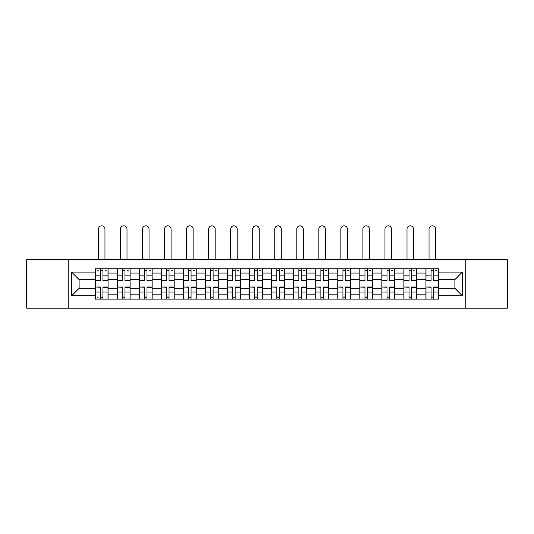 <?xml version="1.0" encoding="UTF-8"?>
<svg xmlns="http://www.w3.org/2000/svg" width="534" height="534" viewBox="0 0 534 534"><rect width="100%" height="100%" fill="white"/><g stroke="black" fill="none" stroke-linecap="round" stroke-linejoin="round"><path stroke-width="0.8" d="M465.201 308.178L507.3 308.178L507.3 259.724L26.7 259.724L26.7 308.178L465.201 308.178L465.201 259.724M117.393 299.14L117.393 273.074L108.068 273.074L108.068 299.14M108.068 273.074L108.068 268.769M117.393 273.074L117.393 268.769M130.109 268.769L130.109 299.14M139.434 299.14L139.434 268.769M152.15 268.769L152.15 299.14M161.468 299.14L161.468 268.769M174.184 268.769L174.184 299.14M183.509 299.14L183.509 268.769M196.225 268.769L196.225 299.14M205.55 299.14L205.55 268.769M218.259 268.769L218.259 299.14M227.584 299.14L227.584 268.769M240.3 268.769L240.3 299.14M249.625 299.14L249.625 268.769M262.341 268.769L262.341 299.14M271.659 299.14L271.659 268.769M284.375 268.769L284.375 299.14M293.7 299.14L293.7 268.769M306.416 268.769L306.416 299.14M315.741 299.14L315.741 268.769M328.45 268.769L328.45 299.14M337.775 299.14L337.775 268.769M350.491 268.769L350.491 299.14M359.816 299.14L359.816 268.769M372.532 268.769L372.532 299.14M381.85 299.14L381.85 268.769M394.566 268.769L394.566 299.14M403.891 299.14L403.891 268.769M416.607 268.769L416.607 299.14M425.932 299.14L425.932 268.769M425.932 288.333L416.607 288.333M403.891 288.333L394.566 288.333M381.85 288.333L372.532 288.333M359.816 288.333L350.491 288.333M337.775 288.333L328.45 288.333M315.741 288.333L306.416 288.333M293.7 288.333L284.375 288.333M271.659 288.333L262.341 288.333M249.625 288.333L240.3 288.333M227.584 288.333L218.259 288.333M205.55 288.333L196.225 288.333M183.509 288.333L174.184 288.333M161.468 288.333L152.15 288.333M139.434 288.333L130.109 288.333M117.393 288.333L108.068 288.333M425.932 279.576L416.607 279.576M403.891 279.576L394.566 279.576M381.85 279.576L372.532 279.576M359.816 279.576L350.491 279.576M337.775 279.576L328.45 279.576M315.741 279.576L306.416 279.576M293.7 279.576L284.375 279.576M271.659 279.576L262.341 279.576M249.625 279.576L240.3 279.576M227.584 279.576L218.259 279.576M205.55 279.576L196.225 279.576M183.509 279.576L174.184 279.576M161.468 279.576L152.15 279.576M139.434 279.576L130.109 279.576M117.393 279.576L108.068 279.576M79.112 288.333L95.359 288.333L95.359 279.576L79.112 279.576L79.112 288.333L71.623 295.816L71.623 272.086L95.359 272.086L95.359 279.576M438.641 279.576L438.641 288.333L454.888 288.333L454.888 279.576L438.641 279.576L438.641 268.769L95.359 268.769L95.359 272.086M438.641 272.086L462.377 272.086L462.377 295.816L438.641 295.816L438.641 288.333M95.359 288.333L95.359 299.14L438.641 299.14L438.641 295.816M95.359 295.816L71.623 295.816M68.799 308.178L68.799 259.724M102.915 297.017L100.512 297.017M100.512 270.885L102.915 270.885M124.956 297.017L122.553 297.017M122.553 270.885L124.956 270.885M146.99 297.017L144.587 297.017M144.587 270.885L146.99 270.885M169.031 297.017L166.628 297.017M166.628 270.885L169.031 270.885M191.065 297.017L188.669 297.017M188.669 270.885L191.065 270.885M213.106 297.017L210.703 297.017M210.703 270.885L213.106 270.885M235.147 297.017L232.744 297.017M232.744 270.885L235.147 270.885M257.181 297.017L254.778 297.017M254.778 270.885L257.181 270.885M279.222 297.017L276.819 297.017M276.819 270.885L279.222 270.885M301.256 297.017L298.853 297.017M298.853 270.885L301.256 270.885M323.297 297.017L320.894 297.017M320.894 270.885L323.297 270.885M345.331 297.017L342.935 297.017M342.935 270.885L345.331 270.885M367.372 297.017L364.969 297.017M364.969 270.885L367.372 270.885M389.413 297.017L387.01 297.017M387.01 270.885L389.413 270.885M411.447 297.017L409.044 297.017M409.044 270.885L411.447 270.885M433.488 297.017L431.085 297.017M431.085 270.885L433.488 270.885M71.623 272.086L79.112 279.576M454.888 288.333L462.377 295.816M454.888 279.576L462.377 272.086M104.964 259.724L104.964 229.066A3.251 3.251 89.9 0 0 101.714 225.822A3.251 3.251 89.9 0 0 98.463 229.066L98.463 259.724M102.915 280.917L102.915 268.909L108.002 268.909L108.002 280.917L102.915 280.917M100.512 270.745L102.915 270.745M97.261 270.745L98.256 270.745M105.178 270.745L106.166 270.745M100.512 268.909L95.426 268.909L95.426 280.917L100.512 280.917L100.512 268.909L102.915 268.909M100.512 287.285L95.426 286.992L100.512 286.992L100.512 299L95.426 299L98.256 299M95.426 287.285L95.426 299M102.915 297.164L100.512 297.164M98.256 297.164L97.261 297.164M105.178 299L108.002 299L108.002 286.992L102.915 286.992L102.915 299L98.463 299M108.002 299L104.964 299M126.999 259.724L126.999 229.066A3.251 3.251 74.4 0 0 123.755 225.822A3.251 3.251 74.4 0 0 120.504 229.066L120.504 259.724M124.956 280.917L124.956 268.909L130.036 268.909L130.036 280.917L124.956 280.917M122.553 270.745L124.956 270.745M127.212 270.745L128.2 270.745M122.553 268.909L117.467 268.909L117.467 280.917L122.553 280.917L122.553 268.909L124.956 268.909M149.039 259.724L149.039 229.066A3.251 3.251 74.4 0 0 145.789 225.822A3.251 3.251 74.4 0 0 142.538 229.066L142.538 259.724M146.99 280.917L146.99 268.909L152.077 268.909L152.077 280.917L146.99 280.917M144.587 270.745L146.99 270.745M149.253 270.745L150.241 270.745M144.587 268.909L139.501 268.909L139.501 280.917L144.587 280.917L144.587 268.909L146.99 268.909M122.553 287.285L117.467 286.992L122.553 286.992L122.553 299L117.467 299L120.29 299M117.467 287.285L117.467 299M124.956 297.164L122.553 297.164M127.212 299L130.036 299L130.036 286.992L124.956 286.992L124.956 299L120.504 299M130.036 299L126.999 299M144.587 287.285L139.501 286.992L144.587 286.992L144.587 299L139.501 299L142.331 299M139.501 287.285L139.501 299M146.99 297.164L144.587 297.164M149.253 299L152.077 299L152.077 286.992L146.99 286.992L146.99 299L142.538 299M152.077 299L149.039 299M171.08 259.724L171.08 229.066A3.251 3.251 74.4 0 0 167.83 225.822A3.251 3.251 74.4 0 0 164.579 229.066L164.579 259.724M169.031 280.917L169.031 268.909L174.117 268.909L174.117 280.917L169.031 280.917M166.628 270.745L169.031 270.745M171.287 270.745L172.282 270.745M166.628 268.909L161.542 268.909L161.542 280.917L166.628 280.917L166.628 268.909L169.031 268.909M193.114 259.724L193.114 229.066A3.251 3.251 74.4 0 0 189.864 225.822A3.251 3.251 74.4 0 0 186.62 229.066L186.62 259.724M191.065 280.917L191.065 268.909L196.152 268.909L196.152 280.917L191.065 280.917M188.669 270.745L191.065 270.745M193.328 270.745L194.316 270.745M188.669 268.909L183.583 268.909L183.583 280.917L188.669 280.917L188.669 268.909L191.065 268.909M215.155 259.724L215.155 229.066A3.251 3.251 74.4 0 0 211.905 225.822A3.251 3.251 74.4 0 0 208.654 229.066L208.654 259.724M213.106 280.917L213.106 268.909L218.192 268.909L218.192 280.917L213.106 280.917M210.703 270.745L213.106 270.745M215.369 270.745L216.357 270.745M210.703 268.909L205.617 268.909L205.617 280.917L210.703 280.917L210.703 268.909L213.106 268.909M166.628 287.285L161.542 286.992L166.628 286.992L166.628 299L161.542 299L164.365 299M161.542 287.285L161.542 299M169.031 297.164L166.628 297.164M171.287 299L174.117 299L174.117 286.992L169.031 286.992L169.031 299L164.579 299M174.117 299L171.08 299M188.669 287.285L183.583 286.992L188.669 286.992L188.669 299L183.583 299L186.406 299M183.583 287.285L183.583 299M191.065 297.164L188.669 297.164M193.328 299L196.152 299L196.152 286.992L191.065 286.992L191.065 299L186.62 299M196.152 299L193.114 299M210.703 287.285L205.617 286.992L210.703 286.992L210.703 299L205.617 299L208.447 299M205.617 287.285L205.617 299M213.106 297.164L210.703 297.164M215.369 299L218.192 299L218.192 286.992L213.106 286.992L213.106 299L208.654 299M218.192 299L215.155 299M237.189 259.724L237.189 229.066A3.251 3.251 74.4 0 0 233.945 225.822A3.251 3.251 74.4 0 0 230.695 229.066L230.695 259.724M235.147 280.917L235.147 268.909L240.227 268.909L240.227 280.917L235.147 280.917M232.744 270.745L235.147 270.745M237.403 270.745L238.391 270.745M232.744 268.909L227.658 268.909L227.658 280.917L232.744 280.917L232.744 268.909L235.147 268.909M232.744 287.285L227.658 286.992L232.744 286.992L232.744 299L227.658 299L230.481 299M227.658 287.285L227.658 299M235.147 297.164L232.744 297.164M237.403 299L240.227 299L240.227 286.992L235.147 286.992L235.147 299L230.695 299M240.227 299L237.189 299M259.23 259.724L259.23 229.066A3.251 3.251 74.4 0 0 255.98 225.822A3.251 3.251 74.4 0 0 252.729 229.066L252.729 259.724M257.181 280.917L257.181 268.909L262.267 268.909L262.267 280.917L257.181 280.917M254.778 270.745L257.181 270.745M259.444 270.745L260.432 270.745M254.778 268.909L249.692 268.909L249.692 280.917L254.778 280.917L254.778 268.909L257.181 268.909M254.778 287.285L249.692 286.992L254.778 286.992L254.778 299L249.692 299L252.522 299M249.692 287.285L249.692 299M257.181 297.164L254.778 297.164M259.444 299L262.267 299L262.267 286.992L257.181 286.992L257.181 299L252.729 299M262.267 299L259.23 299M281.271 259.724L281.271 229.066A3.251 3.251 74.4 0 0 278.02 225.822A3.251 3.251 74.4 0 0 274.77 229.066L274.77 259.724M279.222 280.917L279.222 268.909L284.308 268.909L284.308 280.917L279.222 280.917M276.819 270.745L279.222 270.745M281.478 270.745L282.466 270.745M276.819 268.909L271.733 268.909L271.733 280.917L276.819 280.917L276.819 268.909L279.222 268.909M276.819 287.285L271.733 286.992L276.819 286.992L276.819 299L271.733 299L274.556 299M271.733 287.285L271.733 299M279.222 297.164L276.819 297.164M281.478 299L284.308 299L284.308 286.992L279.222 286.992L279.222 299L274.77 299M284.308 299L281.271 299M303.305 259.724L303.305 229.066A3.251 3.251 74.4 0 0 300.055 225.822A3.251 3.251 74.4 0 0 296.811 229.066L296.811 259.724M301.256 280.917L301.256 268.909L306.342 268.909L306.342 280.917L301.256 280.917M298.853 270.745L301.256 270.745M303.519 270.745L304.507 270.745M298.853 268.909L293.773 268.909L293.773 280.917L298.853 280.917L298.853 268.909L301.256 268.909M298.853 287.285L293.773 286.992L298.853 286.992L298.853 299L293.773 299L296.597 299M293.773 287.285L293.773 299M301.256 297.164L298.853 297.164M303.519 299L306.342 299L306.342 286.992L301.256 286.992L301.256 299L296.811 299M306.342 299L303.305 299M325.346 259.724L325.346 229.066A3.251 3.251 74.4 0 0 322.095 225.822A3.251 3.251 74.4 0 0 318.845 229.066L318.845 259.724M323.297 280.917L323.297 268.909L328.383 268.909L328.383 280.917L323.297 280.917M320.894 270.745L323.297 270.745M325.553 270.745L326.548 270.745M320.894 268.909L315.808 268.909L315.808 280.917L320.894 280.917L320.894 268.909L323.297 268.909M320.894 287.285L315.808 286.992L320.894 286.992L320.894 299L315.808 299L318.631 299M315.808 287.285L315.808 299M323.297 297.164L320.894 297.164M325.553 299L328.383 299L328.383 286.992L323.297 286.992L323.297 299L318.845 299M328.383 299L325.346 299M347.38 259.724L347.38 229.066A3.251 3.251 74.4 0 0 344.136 225.822A3.251 3.251 74.4 0 0 340.886 229.066L340.886 259.724M345.331 280.917L345.331 268.909L350.417 268.909L350.417 280.917L345.331 280.917M342.935 270.745L345.331 270.745M347.594 270.745L348.582 270.745M342.935 268.909L337.848 268.909L337.848 280.917L342.935 280.917L342.935 268.909L345.331 268.909M342.935 287.285L337.848 286.992L342.935 286.992L342.935 299L337.848 299L340.672 299M337.848 287.285L337.848 299M345.331 297.164L342.935 297.164M347.594 299L350.417 299L350.417 286.992L345.331 286.992L345.331 299L340.886 299M350.417 299L347.38 299M369.421 259.724L369.421 229.066A3.251 3.251 74.4 0 0 366.17 225.822A3.251 3.251 74.4 0 0 362.92 229.066L362.92 259.724M367.372 280.917L367.372 268.909L372.458 268.909L372.458 280.917L367.372 280.917M364.969 270.745L367.372 270.745M369.635 270.745L370.623 270.745M364.969 268.909L359.883 268.909L359.883 280.917L364.969 280.917L364.969 268.909L367.372 268.909M364.969 287.285L359.883 286.992L364.969 286.992L364.969 299L359.883 299L362.713 299M359.883 287.285L359.883 299M367.372 297.164L364.969 297.164M369.635 299L372.458 299L372.458 286.992L367.372 286.992L367.372 299L362.92 299M372.458 299L369.421 299M391.462 259.724L391.462 229.066A3.251 3.251 74.4 0 0 388.211 225.822A3.251 3.251 74.4 0 0 384.961 229.066L384.961 259.724M389.413 280.917L389.413 268.909L394.499 268.909L394.499 280.917L389.413 280.917M387.01 270.745L389.413 270.745M391.669 270.745L392.657 270.745M387.01 268.909L381.923 268.909L381.923 280.917L387.01 280.917L387.01 268.909L389.413 268.909M387.01 287.285L381.923 286.992L387.01 286.992L387.01 299L381.923 299L384.747 299M381.923 287.285L381.923 299M389.413 297.164L387.01 297.164M391.669 299L394.499 299L394.499 286.992L389.413 286.992L389.413 299L384.961 299M394.499 299L391.462 299M413.496 259.724L413.496 229.066A3.251 3.251 74.4 0 0 410.245 225.822A3.251 3.251 74.4 0 0 407.001 229.066L407.001 259.724M411.447 280.917L411.447 268.909L416.533 268.909L416.533 280.917L411.447 280.917M409.044 270.745L411.447 270.745M413.71 270.745L414.698 270.745M409.044 268.909L403.964 268.909L403.964 280.917L409.044 280.917L409.044 268.909L411.447 268.909M409.044 287.285L403.964 286.992L409.044 286.992L409.044 299L403.964 299L406.788 299M403.964 287.285L403.964 299M411.447 297.164L409.044 297.164M413.71 299L416.533 299L416.533 286.992L411.447 286.992L411.447 299L407.001 299M416.533 299L413.496 299M435.537 259.724L435.537 229.066A3.251 3.251 74.4 0 0 432.286 225.822A3.251 3.251 74.4 0 0 429.036 229.066L429.036 259.724M433.488 280.917L433.488 268.909L438.574 268.909L438.574 280.917L433.488 280.917M431.085 270.745L433.488 270.745M435.744 270.745L436.739 270.745M431.085 268.909L425.999 268.909L425.999 280.917L431.085 280.917L431.085 268.909L433.488 268.909M431.085 287.285L425.999 286.992L431.085 286.992L431.085 299L425.999 299L428.822 299M425.999 287.285L425.999 299M433.488 297.164L431.085 297.164M435.744 299L438.574 299L438.574 286.992L433.488 286.992L433.488 299L429.036 299M438.574 299L435.537 299M403.891 273.074L394.566 273.074M381.85 273.074L372.532 273.074M359.816 273.074L350.491 273.074M337.775 273.074L328.45 273.074M315.741 273.074L306.416 273.074M293.7 273.074L284.375 273.074M271.659 273.074L262.341 273.074M249.625 273.074L240.3 273.074M227.584 273.074L218.259 273.074M205.55 273.074L196.225 273.074M183.509 273.074L174.184 273.074M161.468 273.074L152.15 273.074M139.434 273.074L130.109 273.074M425.932 273.074L416.607 273.074M403.891 294.828L394.566 294.828M381.85 294.828L372.532 294.828M359.816 294.828L350.491 294.828M337.775 294.828L328.45 294.828M315.741 294.828L306.416 294.828M293.7 294.828L284.375 294.828M271.659 294.828L262.341 294.828M249.625 294.828L240.3 294.828M227.584 294.828L218.259 294.828M205.55 294.828L196.225 294.828M183.509 294.828L174.184 294.828M161.468 294.828L152.15 294.828M139.434 294.828L130.109 294.828M117.393 294.828L108.068 294.828M425.932 294.828L416.607 294.828M102.915 280.617L108.002 280.617M102.915 275.844L108.002 275.844M95.426 280.617L100.512 280.617M95.426 275.844L100.512 275.844M100.512 292.058L95.426 292.058M108.002 287.285L102.915 287.285M108.002 292.058L102.915 292.058M124.956 280.617L130.036 280.617M124.956 275.844L130.036 275.844M117.467 280.617L122.553 280.617M117.467 275.844L122.553 275.844M146.99 280.617L152.077 280.617M146.99 275.844L152.077 275.844M139.501 280.617L144.587 280.617M139.501 275.844L144.587 275.844M122.553 292.058L117.467 292.058M130.036 287.285L124.956 287.285M130.036 292.058L124.956 292.058M144.587 292.058L139.501 292.058M152.077 287.285L146.99 287.285M152.077 292.058L146.99 292.058M169.031 280.617L174.117 280.617M169.031 275.844L174.117 275.844M161.542 280.617L166.628 280.617M161.542 275.844L166.628 275.844M191.065 280.617L196.152 280.617M191.065 275.844L196.152 275.844M183.583 280.617L188.669 280.617M183.583 275.844L188.669 275.844M213.106 280.617L218.192 280.617M213.106 275.844L218.192 275.844M205.617 280.617L210.703 280.617M205.617 275.844L210.703 275.844M166.628 292.058L161.542 292.058M174.117 287.285L169.031 287.285M174.117 292.058L169.031 292.058M188.669 292.058L183.583 292.058M196.152 287.285L191.065 287.285M196.152 292.058L191.065 292.058M210.703 292.058L205.617 292.058M218.192 287.285L213.106 287.285M218.192 292.058L213.106 292.058M235.147 280.617L240.227 280.617M235.147 275.844L240.227 275.844M227.658 280.617L232.744 280.617M227.658 275.844L232.744 275.844M232.744 292.058L227.658 292.058M240.227 287.285L235.147 287.285M240.227 292.058L235.147 292.058M257.181 280.617L262.267 280.617M257.181 275.844L262.267 275.844M249.692 280.617L254.778 280.617M249.692 275.844L254.778 275.844M254.778 292.058L249.692 292.058M262.267 287.285L257.181 287.285M262.267 292.058L257.181 292.058M279.222 280.617L284.308 280.617M279.222 275.844L284.308 275.844M271.733 280.617L276.819 280.617M271.733 275.844L276.819 275.844M276.819 292.058L271.733 292.058M284.308 287.285L279.222 287.285M284.308 292.058L279.222 292.058M301.256 280.617L306.342 280.617M301.256 275.844L306.342 275.844M293.773 280.617L298.853 280.617M293.773 275.844L298.853 275.844M298.853 292.058L293.773 292.058M306.342 287.285L301.256 287.285M306.342 292.058L301.256 292.058M323.297 280.617L328.383 280.617M323.297 275.844L328.383 275.844M315.808 280.617L320.894 280.617M315.808 275.844L320.894 275.844M320.894 292.058L315.808 292.058M328.383 287.285L323.297 287.285M328.383 292.058L323.297 292.058M345.331 280.617L350.417 280.617M345.331 275.844L350.417 275.844M337.848 280.617L342.935 280.617M337.848 275.844L342.935 275.844M342.935 292.058L337.848 292.058M350.417 287.285L345.331 287.285M350.417 292.058L345.331 292.058M367.372 280.617L372.458 280.617M367.372 275.844L372.458 275.844M359.883 280.617L364.969 280.617M359.883 275.844L364.969 275.844M364.969 292.058L359.883 292.058M372.458 287.285L367.372 287.285M372.458 292.058L367.372 292.058M389.413 280.617L394.499 280.617M389.413 275.844L394.499 275.844M381.923 280.617L387.01 280.617M381.923 275.844L387.01 275.844M387.01 292.058L381.923 292.058M394.499 287.285L389.413 287.285M394.499 292.058L389.413 292.058M411.447 280.617L416.533 280.617M411.447 275.844L416.533 275.844M403.964 280.617L409.044 280.617M403.964 275.844L409.044 275.844M409.044 292.058L403.964 292.058M416.533 287.285L411.447 287.285M416.533 292.058L411.447 292.058M433.488 280.617L438.574 280.617M433.488 275.844L438.574 275.844M425.999 280.617L431.085 280.617M425.999 275.844L431.085 275.844M431.085 292.058L425.999 292.058M438.574 287.285L433.488 287.285M438.574 292.058L433.488 292.058"/></g></svg>
